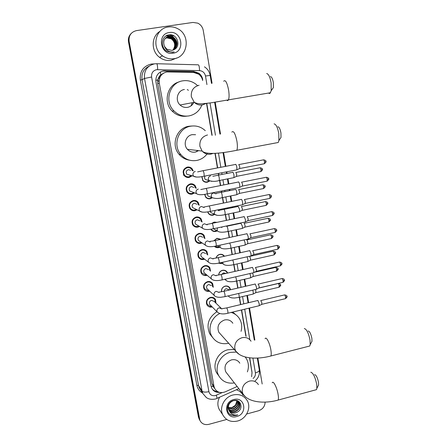 <?xml version="1.0" encoding="UTF-8"?>
<svg xmlns="http://www.w3.org/2000/svg" width="447" height="447" viewBox="0 0 447 447"><rect width="100%" height="100%" fill="white"/><g stroke="black" fill="none" stroke-linecap="round" stroke-linejoin="round"><path stroke-width="0.67" d="M221.488 291.729C221.254 288.891 222.5 287.008 225.227 286.086C227.171 285.728 228.713 286.32 229.853 287.857L230.557 289.745M218.672 274.972C218.907 272.547 220.187 270.988 222.505 270.29C224.428 269.949 225.958 270.53 227.11 272.044L227.629 273.044M216.046 258.025C216.611 256.092 217.851 254.874 219.762 254.36C221.656 254.03 223.182 254.606 224.344 256.086L224.45 256.237M222.204 263.305L221.349 263.579L218.32 263.21M213.666 240.866L216.991 238.29L220.952 239.329M219.728 247.185L218.594 247.593C216.963 247.895 215.566 247.482 214.398 246.342M211.872 223.304L214.197 222.081L216.951 222.355M217.264 230.892L215.812 231.462C213.929 231.781 212.398 231.2 211.207 229.719L210.889 229.222L211.308 229.462C212.409 230.836 213.839 231.384 215.588 231.093L216.823 230.646M214.767 214.431L213.007 215.191C211.157 215.499 209.637 214.934 208.442 213.493L207.648 211.889M212.174 197.853L210.179 198.775C208.363 199.071 206.855 198.518 205.654 197.121L204.614 194.361M209.598 181.074L207.324 182.208C205.553 182.493 204.061 181.963 202.854 180.622L201.787 176.632M212.28 306.988L212.101 307.039C209.878 307.441 208.157 306.731 206.95 304.899C205.626 301.367 206.777 298.87 210.397 297.4C212.576 297.009 214.269 297.691 215.482 299.456L216.002 303.206M209.721 291.221L209.325 291.332C207.112 291.723 205.397 291.014 204.178 289.203C202.793 285.627 203.933 283.091 207.604 281.61C209.76 281.23 211.453 281.906 212.677 283.649L213.286 287.304M207.162 275.296L206.52 275.486C204.329 275.866 202.62 275.162 201.379 273.38C199.926 269.748 201.061 267.177 204.782 265.68C206.916 265.311 208.604 265.982 209.844 267.697L210.543 271.245M204.62 259.199L203.687 259.5C201.524 259.875 199.815 259.176 198.563 257.416C197.038 253.728 198.161 251.13 201.938 249.61C204.044 249.253 205.726 249.918 206.978 251.6L207.771 255.019M200.127 233.289L200.273 233.613M202.083 242.933L200.832 243.38C198.697 243.738 196.998 243.051 195.73 241.319C194.121 237.575 195.233 234.938 199.066 233.401C201.15 233.055 202.821 233.703 204.083 235.357L204.961 238.62M199.569 226.473L197.954 227.11C195.847 227.456 194.154 226.78 192.875 225.087C191.176 221.287 192.277 218.605 196.172 217.041C198.222 216.711 199.882 217.348 201.156 218.957L202.117 222.042M193.914 200.452L198.194 202.407L199.228 205.285M197.066 209.799L195.048 210.699C192.975 211.029 191.294 210.369 190.003 208.715C188.204 204.855 189.288 202.133 193.249 200.541C195.261 200.217 196.909 200.843 198.194 202.407M190.657 183.834L191.126 184.371M188.098 192.456L187.394 192.551M194.568 192.897L192.121 194.138C190.087 194.456 188.416 193.814 187.114 192.21C185.203 188.288 186.27 185.511 190.305 183.89C192.271 183.583 193.903 184.186 195.199 185.701L196.283 188.316M187.299 167.094L187.857 167.603M191.908 175.922L189.159 177.431C187.17 177.738 185.522 177.113 184.209 175.565C182.175 171.575 183.214 168.748 187.332 167.089C189.249 166.792 190.863 167.374 192.165 168.832L193.221 170.927M204.48 181.555L204.15 181.7M188.718 167.234L189.064 167.692L188.718 167.234M191.819 183.823L192.26 184.516M195.009 200.502L195.339 201.133L195.009 200.502M198.105 217.024L198.267 217.398L198.105 217.024M183.281 175.073L183.846 174.922M202.664 80.583C202.178 77.94 200.876 75.817 198.775 74.219L193.607 72.442L166.792 71.95C161.283 73.425 158.774 77.124 159.261 83.047L214.007 386.437L214.683 388.482C217.091 392.377 220.611 393.494 225.232 391.84L237.133 386.493M163.58 73.124L160.015 75.482L159.031 76.778L157.696 79.991L155.796 80.304M157.696 79.991L159.031 76.778M157.724 80.158L157.73 83.662L211.956 383.442L213.057 386.331L214.448 388.141M251.616 376.771L252.007 372.524L249.515 357.79M245.844 336.077L241.436 309.978M240.525 304.608L239.296 297.322M237.731 288.08L236.552 281.074M234.915 271.396L233.781 264.68M232.066 254.555L230.982 248.141M229.194 237.558L228.16 231.445M227.266 226.143L227.21 225.824M226.294 220.399L225.316 214.605M224.416 209.28L224.288 208.525M223.366 203.078L222.444 197.613M221.539 192.26L221.338 191.07M220.41 185.589L219.544 180.465M218.639 175.079L218.359 173.447M217.426 167.932L214.968 153.377M211.906 135.251L206.525 103.425M195.294 201.038L195.73 200.669M195.607 240.542L195.311 240.536M201.379 221.634L200.541 219.265C199.418 217.84 197.954 217.276 196.149 217.572C192.713 218.952 191.752 221.315 193.249 224.662L192.629 224.685M190.651 208.643L189.986 208.693M185.142 176.202L184.851 176.247M159.104 80.935L157.607 81.047M199.988 420.577L198.954 417.99L128.814 41.705C128.3 38.464 129.11 35.699 131.256 33.402C129.11 35.699 128.3 38.464 128.814 41.705L198.954 417.99L199.988 420.577M159.104 81.142L157.595 81.175M199.502 419.711L198.474 417.129L128.518 42.001C128.004 38.772 128.814 36.017 130.949 33.732M202.457 79.627L202.737 79.538C202.245 76.89 200.938 74.772 198.814 73.191L193.763 71.47L163.423 70.883C157.953 72.347 155.467 76.018 155.953 81.89L211.129 386.292L211.783 388.287C213.426 391.254 216.024 392.622 219.566 392.393M226.758 419.454L208.861 424.343C204.743 425.192 201.759 423.885 199.915 420.426L129.116 41.403C128.602 35.587 131.049 31.988 136.458 30.614L192.97 22.434L197.792 23.155C200.77 24.646 202.592 27.077 203.256 30.446L212.057 83.271M265.127 402.116C264.915 406.396 262.73 409.273 258.584 410.748L246.694 414M215.214 102.195L220.516 134.011M223.601 152.505L225.897 166.301M226.813 171.804L227.087 173.436M227.981 178.806L228.836 183.918M229.747 189.388L229.942 190.573M230.836 195.915L231.742 201.368M232.647 206.81L232.775 207.559M233.658 212.873L234.625 218.65M235.524 224.07L235.58 224.383M236.463 229.68L237.474 235.77M239.234 246.331L240.302 252.734M241.989 262.836L243.107 269.541M244.716 279.196L245.878 286.186M247.415 295.411L248.627 302.68M249.521 308.039L254.863 340.072M257.858 358.064L262.182 383.995M252.08 373.061L249.75 357.818M246.118 336.351L241.654 309.922M240.749 304.558L239.519 297.272M237.955 288.024L236.776 281.023M235.139 271.346L234.005 264.63M232.295 254.505L231.211 248.091M229.423 237.508L228.389 231.401M227.495 226.093L227.439 225.78M226.523 220.349L225.545 214.56M224.645 209.23L224.517 208.481M223.595 203.027L222.673 197.568M221.768 192.216L221.567 191.02M220.645 185.544L219.779 180.42M218.868 175.034L218.594 173.402M217.661 167.888L215.208 153.36M212.163 135.335L206.765 103.397M217.644 391.622C215.309 391.455 213.442 390.499 212.029 388.745M162.999 71.09L193.244 71.671L198.278 73.386L201.279 76.923M173.922 58.719C169.771 59.295 165.932 58.294 162.401 55.719C151.181 48.052 155.232 28.222 168.351 26.971C171.682 26.524 174.855 27.127 177.884 28.787C190.903 35.319 187.924 57.261 173.922 58.719M176.872 57.937L170.933 60.334C166.871 60.898 163.11 59.92 159.652 57.406C150.957 51.332 151.058 36.559 159.914 31.363M173.9 49.734C181.538 46.494 177.224 33.547 169.335 34.827C161.261 35.268 159.836 47.941 167.262 51.466L172.615 52.349L174.213 51.941L172.52 52.115C168.625 51.936 165.938 50.019 164.457 46.376L166.899 49.22L171.849 50.416L173.9 49.734M169.329 32.536C181.918 30.217 185.622 51.824 172.961 53.232C160.423 55.719 156.506 33.922 169.329 32.536M173.866 49.757C177.962 45.538 177.811 41.42 173.408 37.408L168.955 36.403L166.195 37.498M173.939 49.718C178.146 45.51 178.035 41.364 173.587 37.28L169.128 36.28C164.25 37.783 162.691 41.146 164.457 46.376M173.497 49.935C177.219 45.706 176.956 41.7 172.698 37.9L168.268 36.905L165.871 37.766M173.587 49.891C177.409 45.667 177.168 41.627 172.877 37.777L168.441 36.783L165.949 37.699M173.112 50.086C176.476 45.873 176.107 41.979 171.994 38.392L167.586 37.403L165.563 38.056M173.212 50.053C176.666 45.834 176.319 41.906 172.173 38.274L167.754 37.28L165.641 37.978M172.821 50.187C175.922 45.996 175.47 42.191 171.475 38.76L171.302 38.878C175.084 42.024 175.682 45.661 173.101 49.796L172.726 50.215M171.302 38.878L166.91 37.9L165.278 38.364M171.475 38.76L167.077 37.777L165.345 38.286M170.106 36.352L171.894 37.196L170.424 36.369M169.972 36.218L165.993 35.967M166.899 35.475L172.592 36.699L167.072 35.402M168.854 34.888L173.296 36.201L169.257 34.832M169.704 36.224L165.893 36.034M237.513 421.035C230.892 422.449 225.992 420.403 222.813 414.905C218.969 407.658 224.388 397.009 232.943 394.997C239.268 393.684 244.04 395.561 247.247 400.624C251.555 407.832 246.269 418.9 237.513 421.035M220.617 411.519L219.086 409.161C217.359 405.373 217.482 401.451 219.443 397.394M237.346 412.067C244.185 408.659 240.536 398.428 233.563 400.568C226.433 402.021 225.059 412.983 231.619 415.252L236.346 415.386L237.77 414.861L236.245 415.079C232.753 415.107 230.345 413.52 229.02 410.307C230.484 412.631 232.647 413.486 235.519 412.866L237.346 412.067L235.474 412.799C232.859 413.279 230.764 412.547 229.194 410.603M233.742 399.557C244.917 396.171 247.956 413.905 236.726 416.531C225.59 420.04 222.382 402.183 233.742 399.557M228.808 409.888C230.401 411.38 232.306 411.899 234.53 411.452C238.977 409.731 240.542 406.831 239.229 402.758L236.86 400.573M228.898 410.072C230.49 411.676 232.446 412.246 234.764 411.788C239.212 410.061 240.782 407.161 239.469 403.082C238.111 400.853 236.016 400.076 233.178 400.752C228.942 402.686 227.529 405.826 228.942 410.162L229.02 410.307M228.523 409.1C230.054 410.178 231.747 410.519 233.597 410.117C237.882 408.502 239.48 405.703 238.396 401.719M228.585 409.301C230.138 410.486 231.887 410.866 233.831 410.447C238.217 408.759 239.793 405.898 238.547 401.853M228.339 408.24L232.669 408.793C236.536 407.446 238.217 404.921 237.726 401.222M228.372 408.463L232.904 409.122C236.871 407.709 238.536 405.116 237.905 401.339M236.938 400.83L235.424 405.261L231.859 407.625L228.283 407.508M228.283 407.547L231.982 407.809C235.524 406.636 237.245 404.339 237.145 400.92M229.065 403.496C227.858 405.563 227.741 407.67 228.713 409.826M236.362 389.773C239.313 390.745 241.548 392.555 243.056 395.204M230.065 414.352C232.541 415.799 235.111 415.973 237.77 414.861M270.48 76.577C271.715 76.85 272.67 78.851 273.346 82.578L273.38 87.578L272.117 89.383M268.429 93.077L269.385 93.49L270.105 93.188L271.195 90.707L271.122 82.902C270.066 77.074 268.586 73.956 266.68 73.548M184.415 89.489C177.52 90.316 174.743 100.279 180.068 104.995C182.225 106.973 184.712 107.761 187.522 107.353C190.416 106.772 192.523 105.123 193.847 102.413M201.876 105.028C199.446 110.985 195.16 114.611 189.014 115.902C183.27 116.745 178.247 115.075 173.933 110.895C163.92 101.469 169.569 82.382 182.901 80.818C187.774 80.125 192.193 81.309 196.166 84.377L197.585 85.64M186.93 116.131C181.32 116.89 176.42 115.231 172.218 111.152C162.976 102.408 167.111 84.841 179.174 81.89M187.282 89.512L188.383 90.322M192.35 102.693L190.97 105.917M193.741 102.43L193.663 102.793M277.9 126.736C279.207 127.021 280.219 129.105 280.94 132.982L280.99 137.464L279.833 139.185M276.235 142.867L278.241 142.492L278.889 140.587L278.794 133.603C277.66 127.524 276.09 124.277 274.084 123.858M195.585 134.715L192.277 134.648C185.846 135.53 182.857 144.515 187.394 149.292C189.573 151.628 192.216 152.561 195.317 152.086L198.686 150.65M207.296 153.667C204.62 157.294 201.116 159.551 196.769 160.439C190.489 161.406 185.192 159.462 180.867 154.606C172.33 145.124 178.331 127.859 190.802 126.177C196.317 125.356 201.139 126.853 205.268 130.675M189.701 160.222C185.46 159.613 181.923 157.646 179.079 154.316C170.642 144.945 176.565 127.909 188.885 126.244L192.109 125.998M197.524 150.51L196.16 151.885M308.195 330.976C309.732 331.439 310.961 333.92 311.883 338.429L311.978 341.284L311.285 342.564M308.24 346.391L309.765 346L310.179 344.603L310.028 340.145C308.575 333.093 306.67 329.221 304.312 328.523M232.865 323.242C230.892 320.387 228.121 319.292 224.556 319.968C218.633 322.41 216.722 326.506 218.823 332.266L220.891 334.568M228.696 343.285L228.624 343.302C221.271 344.721 215.666 342.374 211.811 336.261C207.397 328.69 211.336 317.409 219.773 313.548M212.448 337.323L209.732 333.803C206.056 324.829 208.458 317.465 216.935 311.699M231.138 312.442C234.653 313.487 237.396 315.521 239.38 318.543C241.754 322.449 242.313 326.712 241.045 331.328M232.764 312.056L235.809 314.727M314.694 374.614C316.264 375.15 317.538 377.732 318.504 382.364L318.599 384.962L317.996 386.141M315.09 390.03L316.493 389.65L316.862 388.354L316.705 384.297C315.185 377.05 313.218 373.022 310.805 372.211M239.821 363.165C237.91 360.248 235.133 359.148 231.507 359.869C225.763 362.271 223.835 366.255 225.729 371.815L227.182 373.686M234.373 382.939C227.378 383.917 222.159 381.492 218.717 375.67C213.968 367.205 220.187 354.583 230.205 352.381L236.34 352.052M218.89 375.994L216.583 372.77C211.878 364.394 218.024 351.923 227.931 349.761L234.245 349.476M245.168 356.952L246.392 358.684C248.705 362.774 249.035 367.177 247.381 371.887M192.411 170.72L191.579 169.217C190.433 167.927 189.008 167.413 187.315 167.675C183.689 169.139 182.778 171.631 184.572 175.14C185.728 176.504 187.181 177.051 188.93 176.783L191.104 175.688M184.304 175.682L184.997 175.61M190.59 170.257L188.388 169.692C186.198 170.581 185.65 172.084 186.745 174.207L196.607 177.096M235.373 164.423L235.603 164.312C236.1 164.563 236.513 165.563 236.849 167.318L236.849 169.787L236.374 169.949M238.765 164.513L239.704 166.686L239.698 168.469L239.38 168.614M183.952 175.202L184.304 175.062M186.941 167.586L186.544 167.307M186.349 176.571L185.499 176.733M189.355 175.179L189.746 175.073M195.501 188.036L194.601 186.058C193.462 184.717 192.02 184.186 190.288 184.455C186.729 185.891 185.796 188.332 187.483 191.791C188.628 193.199 190.098 193.763 191.886 193.478L193.797 192.596M193.942 187.472L191.366 186.539C189.215 187.41 188.656 188.885 189.684 190.97L192.266 191.992M238.24 182.002L238.486 181.89C238.989 182.18 239.402 183.197 239.737 184.941L239.737 187.321L239.268 187.483M241.603 182.069L242.57 184.276L242.257 186.136M190.4 184.432L189.925 183.98M198.468 204.938L197.591 202.737C196.457 201.357 195.004 200.804 193.233 201.089C189.74 202.491 188.785 204.894 190.377 208.296C191.512 209.744 192.992 210.325 194.814 210.034L196.317 209.431M189.617 208.084L190.238 208.084M196.954 204.24L194.316 203.234C192.21 204.089 191.64 205.542 192.607 207.592L194.808 208.682M241.084 199.407L241.341 199.306C241.849 199.636 242.268 200.669 242.592 202.396L242.598 204.692L242.14 204.855M244.414 199.463L245.409 201.698L245.107 203.497M193.506 200.904L193.21 200.547M192.361 224.12L193.249 224.662C194.378 226.148 195.864 226.741 197.719 226.433L198.842 226.042M192.339 224.07L192.92 224.092M199.904 220.812L197.244 219.784C195.171 220.622 194.59 222.047 195.507 224.07L197.373 225.171M243.894 216.655L244.168 216.56L245.425 219.689L245.431 221.908L244.984 222.07M247.197 216.694L248.225 218.957L247.929 220.701M204.245 238.156L203.463 235.636C202.351 234.178 200.876 233.602 199.044 233.91C195.663 235.267 194.685 237.592 196.104 240.888C197.144 242.324 198.552 242.939 200.323 242.743L201.379 242.453M202.821 237.234L200.144 236.184C198.105 237.011 197.518 238.413 198.384 240.402L199.96 241.481M246.683 233.742L246.973 233.652L248.236 236.821L248.241 238.966L247.8 239.123M249.957 233.77L251.013 236.061L250.722 237.748M207.078 254.511L206.352 251.862C205.251 250.37 203.771 249.789 201.91 250.102C198.58 251.443 197.591 253.734 198.943 256.98C199.859 258.31 201.133 258.953 202.77 258.908L203.938 258.679M205.709 253.51L203.022 252.443C201.01 253.253 200.418 254.639 201.239 256.595L202.575 257.628M249.443 250.666L249.75 250.594L251.013 253.795L251.024 255.868L250.594 256.025M253.499 254.639L251.024 255.868M252.689 250.689L253.773 253.002L253.779 254.499M209.872 270.698L209.213 267.937C208.118 266.423 206.631 265.831 204.748 266.155C201.468 267.479 200.474 269.737 201.759 272.938L205.251 274.899L206.508 274.732M208.565 269.636L205.871 268.552C203.888 269.357 203.29 270.72 204.072 272.653L205.207 273.62M252.181 267.435L252.505 267.373L253.767 270.619L253.784 272.614L253.36 272.771M255.399 267.451L256.511 269.792L256.243 271.374M212.638 286.728L212.04 283.867C210.962 282.331 209.47 281.733 207.57 282.068C204.335 283.376 203.329 285.605 204.553 288.756L207.76 290.729L209.084 290.623M211.397 285.616L208.693 284.527C206.743 285.32 206.14 286.667 206.883 288.566L207.855 289.472M256.109 289.371L256.511 289.209L256.5 287.281L255.231 284.001L254.896 284.046M258.087 284.057L259.221 286.426L258.964 287.957M215.376 302.597L214.839 299.652C213.772 298.099 212.28 297.495 210.358 297.842C207.168 299.138 206.156 301.339 207.33 304.446L210.286 306.407L211.666 306.368M221.036 308.089L214.202 301.457L211.492 300.356C209.57 301.144 208.961 302.474 209.671 304.346L210.503 305.189M257.584 300.507L257.93 300.479L259.204 303.792L259.221 305.659L258.819 305.815M260.746 300.518L261.908 302.91L261.657 304.39M201.949 176.61L202.949 180.381C204.078 181.638 205.475 182.136 207.134 181.868L209.285 180.778M204.972 176.045L204.497 177.772L205.145 179.42L211.783 181.37M232.535 172.324L232.753 172.218C233.233 172.481 233.636 173.47 233.965 175.179L233.971 177.565L233.53 177.716M235.837 172.408L236.754 174.542L236.463 176.403M204.329 181.482L203.916 181.56M207.659 180.309L207.956 180.236M194.372 184.874L193.73 185.192M204.776 194.339L205.754 196.881C206.877 198.183 208.291 198.697 209.984 198.423L211.872 197.546M207.419 193.853L207.984 196.037L210.436 196.976M235.345 189.444L235.58 189.344C236.066 189.645 236.469 190.645 236.793 192.344L236.804 194.646L236.368 194.797M238.62 189.511L239.57 191.679L239.285 193.473M195.937 200.737L195.451 201.184M207.827 211.861L208.537 213.236C209.66 214.588 211.085 215.113 212.817 214.828L214.353 214.191M210.297 211.409L210.8 212.515L212.923 213.515M238.134 206.402L239.598 209.347L239.609 211.576L239.184 211.727M241.374 206.458L242.352 208.654L242.078 210.392M216.443 222.461L214.102 222.299L212.068 223.316M211.124 229.182L211.308 229.462M213.51 228.724L215.426 229.864M240.894 223.209L242.38 226.199L242.391 228.35L241.972 228.501M244.112 223.254L245.112 225.472L244.844 227.16M220.55 239.419L216.896 238.497L213.817 240.838M214.728 246.286L217.957 247.28L219.298 246.906M217.192 245.772L217.94 246.04M244.079 239.933L245.135 242.9L245.146 244.978L244.738 245.129M246.822 239.894L247.85 242.145L247.588 243.777M224.064 256.327L223.958 256.17C222.874 254.779 221.438 254.237 219.661 254.55C217.862 255.036 216.7 256.187 216.18 258.003M219.125 263.149L221.779 262.998M221.701 256.846L220.036 257.215M247.046 256.813L247.862 259.45L247.878 261.456L247.476 261.607M249.672 256.394L250.56 258.662L250.309 260.243M227.238 273.134L226.724 272.111C225.646 270.692 224.204 270.144 222.405 270.469C220.192 271.139 218.991 272.636 218.812 274.95M225.847 273.452L223.595 272.866L221.706 274.391M249.918 273.558L250.566 275.849L250.583 277.794L250.191 277.939M252.555 272.955L253.248 275.034L253.002 276.564M230.138 289.84L229.462 287.907C228.395 286.466 226.947 285.912 225.126 286.242C222.494 287.153 221.338 288.974 221.662 291.707M228.942 289.712L226.322 288.701C225.064 289.08 224.349 289.919 224.176 291.226M252.739 290.153L253.248 292.103L253.265 293.981L252.885 294.126M255.41 289.527L255.913 291.26L255.673 292.74M196.574 73.023L196.496 72.38M160.68 74.822L160.495 71.9M213.057 386.331L211.224 386.728M157.73 83.662L159.261 83.047M211.956 383.442L214.007 386.437M159.618 78.091L158.372 78.314L157.707 81.03M159.836 77.521L158.355 78.063M198.474 417.129L199.435 418.856M128.518 42.001L129.116 41.403M158.573 81.13L159.048 80.929M206.939 84.6L205.497 76.007C204.715 72.749 202.726 70.956 199.535 70.626L156.584 69.671C152.924 70.648 151.265 73.101 151.594 77.024L208.911 391.656C209.839 394.824 212.007 396.12 215.415 395.556L222.131 392.622M206.318 397.534L202.849 393.522L202.072 391.086L144.521 78.465C143.856 70.66 147.164 65.787 154.444 63.854M202.508 392.98C199.468 391.315 197.591 388.761 196.876 385.32L140.324 80.058L142.034 79.711L144.521 78.465L151.594 77.024M217.102 398.445L216.359 395.221M140.324 80.058C139.587 71.498 143.213 66.162 151.209 64.038L154.165 63.904M148.98 66.234C143.604 68.983 141.286 73.476 142.034 79.711L198.529 385.448L199.295 387.84L200.53 389.818M156.785 63.725L198.183 64.821C198.993 64.865 199.446 66.799 199.535 70.626M154.578 63.837L156.595 63.72C157.21 63.759 157.567 65.72 157.668 69.598M208.911 391.656C205.458 392.416 203.178 392.226 202.072 391.086L198.529 385.448L196.876 385.32M253.114 378.492C254.907 376.961 255.667 375.089 255.393 372.871L252.901 358.075M249.812 339.681L244.688 309.195M243.788 303.831L242.565 296.557M241.011 287.315L239.838 280.319M238.212 270.647L237.083 263.937M235.385 253.823L234.306 247.409M232.529 236.837L231.501 230.736M230.613 225.433L230.557 225.12M229.646 219.695L228.674 213.912M227.78 208.587L227.652 207.838M226.735 202.39L225.819 196.931M224.919 191.584L224.724 190.394M223.802 184.918L222.941 179.795M222.036 174.419L221.762 172.782M220.835 167.279L218.454 153.103M215.448 135.218L210.029 102.972M255.393 372.871C257.941 372.139 259.254 371.239 259.333 370.183L259.31 370.043M205.497 76.007L210.163 75.437C209.487 71.727 207.581 68.86 204.441 66.826M164.613 70.984L165.038 70.777M193.244 71.671L193.763 71.47M251.711 370.775L251.991 371.088M163.853 56.696L162.2 55.841M199.071 85.265C193.445 86.813 190.863 90.629 191.322 96.714L194.261 102.335C196.619 104.52 199.34 105.386 202.418 104.939L206.022 103.48M223.696 81.22C225.394 79.465 227.031 82.41 228.601 90.048C229.289 94.691 229.233 97.982 228.439 99.927L227.685 100.653L226.752 100.234M207.525 134.966C201.988 136.575 199.44 140.347 199.882 146.286L202.133 151.069C204.514 153.634 207.397 154.656 210.788 154.131L212.901 153.461M231.848 132.094C233.597 130.407 235.295 133.491 236.944 141.341C237.575 145.554 237.53 148.527 236.821 150.276L235.178 150.6M251.041 341.212C248.906 338.116 245.9 336.949 242.023 337.708C236.837 339.541 234.429 343.14 234.804 348.498L235.742 351.146L239.1 354.32M265.11 338.759C266.116 335.943 269.848 343.156 270.899 350.118C271.335 352.934 271.34 354.89 270.899 355.98L269.642 356.309M258.416 384.616C256.354 381.459 253.348 380.285 249.409 381.101C244.297 382.984 241.922 386.543 242.274 391.779L243.084 394.148L245.336 396.718M272.234 382.828C273.201 380.023 277.101 387.756 278.151 394.707C278.554 397.294 278.565 399.082 278.174 400.059L277.017 400.378M238.927 164.585L263.3 159.886C263.741 159.573 264.132 160.238 264.479 161.898L264.389 163.731L264.026 163.798M263.663 159.814C265.54 160.328 266.289 160.881 265.904 161.484L264.479 161.898M195.255 171.447C193.506 171.994 192.746 173.19 192.987 175.04L193.534 176.168C195.238 177.353 198.775 177.364 204.139 176.207L203.776 176.28M197.619 171.894L202.703 170.765C203.122 170.357 203.581 171.318 204.072 173.654L204.139 176.207L236.815 169.86M241.771 182.136L266.015 177.325C266.457 177.018 266.853 177.694 267.205 179.364L267.127 181.136L266.77 181.208M268.613 178.895L267.205 179.364M198.339 189.059C196.596 189.612 195.847 190.802 196.082 192.635L196.579 193.691L189.684 190.97M200.764 189.562L205.76 188.494C206.184 188.092 206.648 189.07 207.145 191.433L207.207 193.892L206.855 193.97M244.593 199.524L268.703 194.601C269.15 194.3 269.552 194.987 269.91 196.674L269.832 198.384L269.48 198.457M271.307 196.16L269.91 196.674M204.139 207.553L201.39 206.503C199.664 207.062 198.915 208.246 199.144 210.068L199.602 211.057L202.284 212.152M203.877 207.067L208.783 206.05C209.213 205.665 209.682 206.659 210.191 209.04L210.252 211.414L209.9 211.492M247.387 216.75L271.368 211.716C271.821 211.42 272.229 212.124 272.592 213.822L272.519 215.476L272.173 215.549M273.972 213.264L272.592 213.822M207.19 224.858L204.419 223.785C202.698 224.349 201.955 225.534 202.184 227.333L202.597 228.266L195.507 224.07M206.95 224.405L211.783 223.439C212.213 223.064 212.688 224.081 213.202 226.484L213.269 228.775L212.923 228.853M250.158 233.815L274.011 228.674C274.464 228.383 274.877 229.099 275.246 230.814L275.173 232.412L274.838 232.485M276.609 230.216L275.246 230.814M210.202 242L207.419 240.911C205.704 241.475 204.966 242.654 205.19 244.442L205.575 245.314L198.384 240.402M209.995 241.587C210.386 241.073 210.001 241.542 214.75 240.665C215.191 240.307 215.666 241.335 216.192 243.76L216.253 245.973L215.918 246.051M252.901 250.722L276.626 245.47C277.084 245.196 277.498 245.923 277.872 247.655L277.81 249.191L277.481 249.264M279.224 247.007L277.872 247.655M213.185 258.981L210.386 257.874C208.688 258.45 207.944 259.618 208.173 261.389L208.525 262.216L201.239 256.595M213.007 258.601L217.695 257.735C218.136 257.388 218.622 258.433 219.147 260.875L219.214 263.015L218.879 263.093M255.617 267.474L279.219 262.115C279.677 261.853 280.096 262.59 280.481 264.333L280.42 265.825L280.096 265.898M281.817 263.652L280.481 264.333M216.136 275.799L213.331 274.681C211.638 275.263 210.9 276.425 211.124 278.179L211.453 278.962L204.072 272.653M215.985 275.464L220.606 274.637C221.053 274.307 221.544 275.374 222.081 277.833L222.142 279.9L221.818 279.978M258.31 284.068L281.789 278.615C282.253 278.358 282.677 279.107 283.063 280.867L283.007 282.308L282.688 282.381M284.387 280.14L283.063 280.867M219.058 292.467L216.247 291.332C214.56 291.919 213.834 293.081 214.052 294.819L214.353 295.556L206.883 288.566M218.929 292.165L223.494 291.383C223.947 291.07 224.444 292.154 224.981 294.634L225.048 296.635L224.729 296.707M260.959 300.524L284.337 294.959C284.8 294.713 285.231 295.478 285.622 297.249L285.566 298.641L285.259 298.713M286.935 296.484L285.622 297.249M221.952 308.972L219.136 307.838C217.46 308.424 216.734 309.587 216.951 311.308L217.231 312L209.671 304.346M221.846 308.715L226.355 307.977C226.813 307.676 227.311 308.782 227.858 311.285L227.925 313.213L227.618 313.291M235.988 172.469L259.824 167.826C260.243 167.53 260.623 168.189 260.964 169.81L260.886 171.581L260.551 171.648M262.361 169.368L260.964 169.81M210.576 175.867C208.889 176.397 208.157 177.56 208.38 179.353L208.967 180.527C212.213 181.627 215.655 181.627 219.304 180.51L218.929 180.588M212.845 176.297L217.885 175.23C218.337 174.838 218.806 175.777 219.287 178.051L219.304 180.51L233.937 177.638M238.782 189.567L262.49 184.812C262.914 184.522 263.3 185.198 263.646 186.829L263.574 188.539L263.238 188.606M265.026 186.349L263.646 186.829M216.069 193.847L213.504 192.942C211.822 193.478 211.09 194.635 211.314 196.417L211.85 197.518L207.984 196.037M215.828 193.428L220.779 192.411C221.237 192.031 221.712 192.992 222.198 195.283L222.215 197.658L221.846 197.736M241.553 206.508L265.132 201.647C265.563 201.368 265.948 202.05 266.3 203.698L266.233 205.352L265.904 205.419M267.669 203.173L266.3 203.698M215.264 210.386L214.219 213.32L214.711 214.359L217.181 215.353M218.773 210.403L223.645 209.436C224.109 209.067 224.59 210.04 225.081 212.353L225.104 214.649L224.74 214.728M218.991 210.8L217.628 209.9M244.297 223.299L267.753 218.326C268.183 218.052 268.574 218.751 268.932 220.41L268.87 222.008L268.546 222.081M270.29 219.846L268.932 220.41M217.477 227.886L217.097 230.071L217.555 231.049L213.593 228.842M226.489 226.305C226.959 225.953 227.439 226.936 227.942 229.272L227.964 231.49L227.607 231.568M221.885 227.59L221.349 227.065M247.012 239.933L270.351 234.859C270.781 234.597 271.178 235.301 271.541 236.977L271.48 238.519L271.167 238.592M272.882 236.368L271.541 236.977M220.019 245.157L219.952 246.671L220.371 247.599L217.438 245.716M229.747 243.045L230.775 246.034L230.797 248.18L230.445 248.258M249.705 256.416L272.921 251.242C273.357 250.985 273.76 251.7 274.123 253.393L274.067 254.885L273.76 254.958M275.458 252.745L274.123 253.393M222.723 262.233L223.17 263.998L221.192 262.573M232.781 259.992L233.608 262.814L233.602 264.719L233.261 264.797M254.449 272.279L275.469 267.479C275.911 267.233 276.319 267.96 276.687 269.664L276.335 271.178M278.006 268.977L276.687 269.664M225.534 279.129L225.947 280.258L224.752 279.308M235.72 276.799L236.385 279.269L236.385 281.113L236.055 281.191M258.74 288.069L278 283.571C278.442 283.331 278.85 284.074 279.224 285.789L278.883 287.259M280.532 285.069L279.224 285.789M228.439 295.841L228.696 296.372L228.16 295.903M238.614 293.461L239.145 295.584L239.145 297.361L238.821 297.439M229.853 287.857L227.942 286.292M227.11 272.044L224.908 270.396M224.344 256.086L221.796 254.377M215.482 299.456L213.783 297.836M212.677 283.649L210.699 281.917M209.844 267.697L207.531 265.853M206.978 251.6L204.273 249.666M204.083 235.357L200.904 233.356M201.156 218.957L197.423 216.946M195.199 185.701L193.657 185.164M191.394 184.382L191.031 184.253M192.165 168.832L190.841 168.513M212.627 385.47L214.683 388.482M158.249 78.314L159.54 78.337M198.954 418.694L199.915 420.426M160.4 76.376L159.076 76.711M200.569 389.873L202.849 393.522L206.385 397.579C207.302 398.182 209.816 400.071 215.638 398.97L238.821 388.661M255.153 380.85C258.405 378.022 259.802 374.469 259.333 370.183L257.316 358.086M254.315 340.089L248.99 308.167M248.096 302.809L246.884 295.54M245.342 286.309L244.174 279.319M242.565 269.658L241.447 262.959M239.76 252.857L238.692 246.453M236.932 235.887L235.915 229.792M235.033 224.5L234.977 224.182M234.072 218.767L233.11 212.99M232.222 207.671L232.099 206.922M231.188 201.48L230.283 196.026M229.389 190.685L229.194 189.5M228.277 184.03L227.428 178.917M226.528 173.542L226.26 171.911M225.338 166.413L223.031 152.578M219.952 134.111L214.644 102.285M211.487 83.388L210.163 75.42M198.278 73.386L198.814 73.191M162.401 55.719L159.652 57.406M222.813 414.905L219.086 409.161M239.469 403.082L239.229 402.758M273.38 87.578L271.195 90.707M180.068 104.995L194.261 102.335C196.646 103.514 199.368 103.995 202.424 103.777L210.878 102.855L270.485 92.725M173.933 110.895L172.218 111.152M280.99 137.464L278.889 140.587M187.394 149.292L202.133 151.069C206.385 155.238 222.924 153.092 236.821 150.276L278.241 142.492M180.867 154.606L179.079 154.316M311.978 341.284L310.179 344.603M218.823 332.266L235.742 351.146C241.425 358.975 257.221 359.623 270.899 355.98L309.765 346M211.811 336.261L209.732 333.803M318.599 384.962L316.862 388.354M225.729 371.815L243.084 394.148C248.627 402.551 264.59 403.943 278.174 400.059L316.493 389.65M218.717 375.67L216.583 372.77M184.572 175.14L183.767 174.9M265.904 161.484C266.446 161.574 265.943 162.322 264.389 163.731L239.67 168.525M203.067 170.693L235.334 164.49M239.698 168.469L236.849 169.787M266.373 177.252C268.245 177.75 268.993 178.303 268.619 178.912C269.155 178.99 268.658 179.733 267.127 181.136L242.542 186.047M187.483 191.791L186.645 191.445M239.704 187.394L207.207 193.892C201.904 195.048 198.362 194.981 196.579 193.691M206.117 188.422L238.206 182.063M242.565 185.991L239.737 187.321M269.055 194.529C270.927 195.004 271.675 195.551 271.307 196.183C271.742 196.585 271.251 197.323 269.832 198.384L245.381 203.407M190.377 208.296L189.506 207.855M192.607 207.592L199.602 211.057C201.413 212.448 204.961 212.565 210.252 211.414L242.565 204.765M209.135 205.978L241.045 199.468M245.409 203.357L242.598 204.692M271.715 211.643C273.592 212.113 274.346 212.666 273.972 213.292C274.508 213.336 274.022 214.068 272.519 215.476L248.202 220.611M245.403 221.98L213.269 228.775C207.95 229.92 204.396 229.752 202.597 228.266M198.172 225.646L197.96 226.378M212.129 223.366L243.861 216.717M248.225 220.561L245.431 221.908M274.346 228.596C276.224 229.048 276.978 229.596 276.615 230.244C277.14 230.283 276.665 231.004 275.173 232.412L250.99 237.659M196.104 240.888L195.199 240.257M200.692 241.978L200.323 242.743M248.214 239.033L216.253 245.973C210.973 247.124 207.414 246.9 205.575 245.314M215.091 240.592L246.649 233.798M251.013 237.608L248.241 238.966M276.956 245.397C278.844 245.85 279.604 246.398 279.23 247.04C279.755 247.068 279.28 247.789 277.81 249.191L253.756 254.55M198.943 256.98L198.027 256.265M203.268 258.159L202.77 258.908M250.996 255.935L219.214 263.015C213.912 264.16 210.347 263.892 208.525 262.216M218.024 257.656L249.409 250.722M279.543 262.043C281.426 262.478 282.186 263.026 281.822 263.685C282.342 263.708 281.873 264.417 280.42 265.825L256.494 271.284M201.759 272.938L200.843 272.139M205.866 274.184L205.251 274.899M253.751 272.681L222.142 279.9C216.907 281.046 213.342 280.733 211.453 278.962M220.93 274.564L252.147 267.49M256.517 271.234L253.784 272.614M282.102 278.537C285.242 279.224 283.733 279.47 284.393 280.18C284.907 280.196 284.448 280.9 283.007 282.308L259.21 287.868M204.553 288.756L203.636 287.89M208.475 290.058L207.76 290.729M256.483 289.276L225.048 296.635L220.488 297.305L218.052 297.233C216.063 296.847 214.828 296.288 214.353 295.556M223.813 291.31L254.863 284.102M259.226 287.823L256.511 289.209M284.644 294.886C286.533 295.299 287.298 295.847 286.94 296.529C287.449 296.523 286.996 297.227 285.566 298.641L261.897 304.306M207.33 304.446L206.419 303.513M211.096 305.787L210.286 306.407M259.193 305.726L227.925 313.213C223.182 314.464 219.622 314.062 217.231 312M226.668 307.905L257.55 300.563M261.92 304.256L259.221 305.659M260.16 167.754C262.003 168.251 262.735 168.793 262.361 169.385C262.897 169.463 262.406 170.201 260.886 171.581L236.731 176.319M202.949 180.381L202.592 180.275M218.259 175.151L232.501 172.38M236.754 176.269L233.971 177.565M262.819 184.745C264.674 185.231 265.406 185.773 265.032 186.365C265.557 186.438 265.071 187.164 263.574 188.539L239.547 193.389M205.754 196.881L205.374 196.73M211.85 197.518C215.169 198.753 218.622 198.798 222.215 197.658L236.77 194.719M211.18 197.261L211.129 198.021M221.148 192.339L235.312 189.5M239.57 193.339L236.804 194.646M265.457 201.58C267.306 202.05 268.044 202.592 267.675 203.195C268.194 203.256 267.719 203.972 266.233 205.352L242.335 210.308M208.537 213.236L208.14 213.046M210.8 212.515L214.711 214.359C216.298 215.644 219.762 215.739 225.104 214.649L239.581 211.643M213.537 213.806L213.286 214.7M224.008 209.364L238.1 206.458M242.358 210.258L239.609 211.576M268.071 218.259C271.139 218.957 269.664 219.242 270.29 219.868C270.809 219.924 270.34 220.634 268.87 222.008L245.096 227.076M216.002 230.188L215.588 231.093M217.555 231.049C219.131 232.429 222.6 232.574 227.964 231.49L242.363 228.417M226.847 226.232L240.86 223.265M245.118 227.026L242.391 228.35M270.664 234.787C272.514 235.245 273.257 235.781 272.888 236.396C273.402 236.441 272.933 237.15 271.48 238.519L247.834 243.693M218.505 246.403L217.957 247.28M220.371 247.599C221.997 249.068 225.472 249.264 230.797 248.18L245.118 245.045M247.856 243.643L245.146 244.978M273.229 251.169C275.078 251.611 275.821 252.142 275.458 252.778C275.972 252.812 275.508 253.516 274.067 254.885L250.549 260.16M220.879 262.646L220.365 263.289M223.17 263.998C224.785 265.557 228.261 265.797 233.602 264.719L247.85 261.523M250.571 260.115L247.878 261.456M275.771 267.407C277.632 267.842 278.375 268.373 278.012 269.01C278.52 269.027 278.062 269.725 276.637 271.111L253.237 276.481M225.947 280.258C227.601 281.906 231.082 282.191 236.385 281.113L250.555 277.855M253.259 276.436L250.583 277.794M278.291 283.499C280.146 283.918 280.895 284.454 280.537 285.102C281.046 285.113 280.593 285.806 279.179 287.186L255.902 292.662M228.696 296.372C229.087 296.992 230.227 297.512 232.127 297.925L234.574 298.015L239.145 297.361L253.242 294.042M255.924 292.617L253.265 293.981"/></g></svg>
